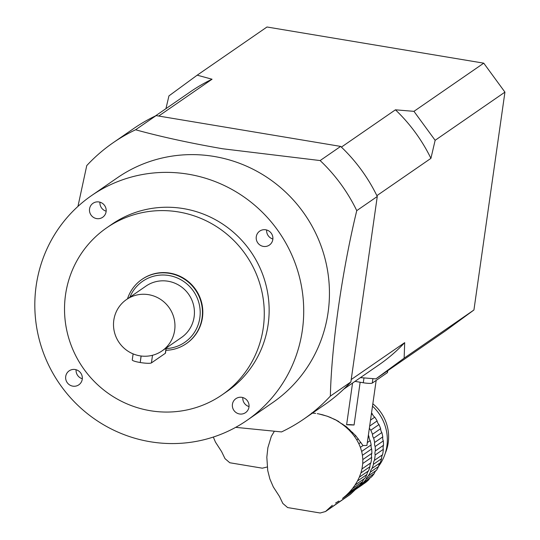 <?xml version="1.0" encoding="UTF-8"?>
<svg xmlns="http://www.w3.org/2000/svg" width="540" height="540" viewBox="0 0 540 540"><rect width="100%" height="100%" fill="white"/><g stroke="black" fill="none" stroke-linecap="round" stroke-linejoin="round"><path stroke-width="0.81" d="M368.064 437.339L368.995 436.698A48.776 47.621 -124.6 0 0 368.381 435.078M367.315 442.584L370.204 440.593A6.655 6.494 -124.6 0 1 368.995 436.698M376.171 380.383L366.903 445.473L363.008 445.554L360.396 447.363L361.665 451.447L371.142 444.899A48.776 47.621 -124.6 0 0 370.204 440.593M361.665 451.447L362.435 455.301L371.669 448.929A6.655 6.494 -124.6 0 1 371.142 444.899M362.435 455.301L362.819 459.56L371.864 453.323A48.776 47.621 -124.6 0 0 371.669 448.929M362.819 459.56L362.738 463.536L371.689 457.367A6.655 6.494 -124.6 0 1 371.864 453.323M362.738 463.536L361.969 468.95L370.919 462.78A48.776 47.621 -124.6 0 0 371.689 457.367M361.969 468.95L360.916 472.932L369.961 466.695A6.655 6.494 -124.6 0 1 370.919 462.78M360.916 472.932L359.316 477.191L368.557 470.819A48.776 47.621 -124.6 0 0 369.961 466.695M359.316 477.191L357.453 481.032L366.937 474.491A6.655 6.494 -124.6 0 1 368.557 470.819M357.453 481.032L355.03 485.062L364.838 478.292A48.776 47.621 -124.6 0 0 366.937 474.491M355.03 485.062L352.458 488.612L362.603 481.606A6.655 6.494 -124.6 0 1 364.838 478.292M352.458 488.612L349.333 492.244L359.876 484.967A48.776 47.621 -124.6 0 0 362.603 481.606M349.333 492.244L346.181 495.362L357.095 487.829A6.655 6.494 -124.6 0 1 358.587 485.858M346.181 495.362L342.502 498.461L356.245 488.606A48.776 47.621 -124.6 0 0 357.095 487.829M350.946 492.629L342.502 498.461M338.904 501.026L335.563 503.057M311.708 412.999L315.657 413.397L311.695 413.012M317.277 413.647L318.897 413.944L317.277 413.647M322.88 414.862L318.897 413.944L327.166 416.185L335.212 419.607L346.201 426.607L355.732 435.692L363.008 445.554M352.546 383.069L346.619 424.737A46.265 6.878 8.1 0 0 354.071 424.994L360.153 382.239M274.347 431.291L271.316 436.374L267.874 447.714L266.828 457.238L267.725 470.495L269.872 478.98L273.294 486.911L279.457 496.442L282.852 503.469L287.624 507.566L320.18 513L325.526 511.522L349.853 494.728A7.81 7.621 -124.6 0 0 350.75 493.999L355.178 489.787M331.067 417.69L327.166 416.185M338.918 421.646L335.212 419.607M346.201 426.607L345.701 426.951L342.428 424.359L342.792 424.109M371.297 414.619L372.33 413.903A48.776 47.621 -124.6 0 0 371.534 412.952M352.708 432.405L351.817 433.019L349.009 430.002L349.69 429.53M370.514 420.113L374.78 417.17A48.776 47.621 -124.6 0 1 377.116 420.93A6.655 6.494 -124.6 0 0 378.972 424.568L370.805 430.205A48.776 47.621 55.4 0 1 372.472 434.302L380.639 428.659A48.776 47.621 -124.6 0 0 378.972 424.568M369.664 426.074L377.116 420.93M358.29 438.838L356.785 439.877L354.557 436.502L355.732 435.692M360.396 447.363L358.85 443.705L360.828 442.334M322.859 414.875L327.119 416.219M330.98 417.751L335.05 419.722M338.675 421.814L342.428 424.359M345.701 426.951L349.009 430.002M372.33 413.903A6.655 6.494 -124.6 0 0 374.78 417.17M351.817 433.019L354.557 436.502M370.805 430.205A6.655 6.494 55.4 0 1 369.38 428.072M356.785 439.877L358.85 443.705M380.639 428.659A6.655 6.494 -124.6 0 0 381.848 432.554L373.68 438.19A6.655 6.494 55.4 0 1 372.472 434.302M373.68 438.19A48.776 47.621 55.4 0 1 374.625 442.496L382.793 436.86A48.776 47.621 -124.6 0 0 381.848 432.554M382.793 436.86A6.655 6.494 -124.6 0 0 383.319 440.89L375.145 446.526A6.655 6.494 55.4 0 1 374.625 442.496M375.145 446.526A48.776 47.621 55.4 0 1 375.34 450.92L383.508 445.277A48.776 47.621 -124.6 0 0 383.319 440.89M383.508 445.277A6.655 6.494 -124.6 0 0 383.332 449.327L375.165 454.964A6.655 6.494 55.4 0 1 375.34 450.92M375.165 454.964A48.776 47.621 55.4 0 1 374.396 460.377L382.563 454.741A48.776 47.621 -124.6 0 0 383.332 449.327M382.563 454.741A6.655 6.494 -124.6 0 0 381.605 458.649L373.437 464.292A6.655 6.494 55.4 0 1 374.396 460.377M373.437 464.292A48.776 47.621 55.4 0 1 372.033 468.416L380.201 462.78A48.776 47.621 -124.6 0 0 381.605 458.649M380.201 462.78A6.655 6.494 -124.6 0 0 378.581 466.452L370.413 472.088A6.655 6.494 55.4 0 1 372.033 468.416M370.413 472.088A48.776 47.621 55.4 0 1 368.314 475.889L376.488 470.252A48.776 47.621 -124.6 0 0 378.581 466.452M376.488 470.252A6.655 6.494 -124.6 0 0 374.247 473.567L366.08 479.21A6.655 6.494 55.4 0 1 368.314 475.889M366.08 479.21A48.776 47.621 55.4 0 1 363.353 482.571L371.52 476.928A48.776 47.621 -124.6 0 0 374.247 473.567M370.231 477.819A6.655 6.494 -124.6 0 0 368.739 479.79L360.572 485.433A6.655 6.494 55.4 0 1 363.353 482.571M360.572 485.433A48.776 47.621 55.4 0 1 359.728 486.209L357.251 488.282L365.465 482.612A48.776 47.621 -124.6 0 0 368.739 479.79M362.354 484.758A6.655 6.494 -124.6 0 0 362.219 484.927L352.316 491.683M357.251 488.282L356.015 488.815M325.526 511.522L332.357 505.264M372.836 403.785A41.965 40.973 55.4 0 1 385.263 453.283M378.608 466.229A44.894 43.834 -124.6 0 0 372.499 406.195M372.911 378.648L372.283 383.069L387.369 372.654L387.639 370.764M372.283 383.069A7.81 1.161 -171.9 0 1 363.285 382.759L355.003 381.375M387.423 372.283A7.81 1.161 -171.9 0 1 387.497 372.485A7.81 1.161 -171.9 0 1 387.369 372.654M346.619 424.737A9.761 1.451 -171.9 0 1 354.071 424.994M267.219 466.999L262.339 468.187L229.784 462.753L225.011 458.649L221.609 451.622L215.447 442.091L213.327 437.049M235.683 427.343L281.522 431.926A167.873 163.89 -124.6 0 0 303.919 419.006L324.432 404.845A167.873 163.89 -124.6 0 0 350.872 381.956L377.271 196.479A167.873 163.89 -124.6 0 0 340.652 146.408L156.107 115.614A167.873 163.89 -124.6 0 0 133.711 128.534L113.198 142.695A167.873 163.89 -124.6 0 0 86.758 165.591L77.956 206.395M141.068 356.002L140.225 362.515A9.72 1.445 -171.9 0 0 151.423 362.9L165.341 353.295A9.72 1.445 -171.9 0 0 165.497 353.079L166.219 348.023M140.144 362.502A9.72 1.445 -171.9 0 1 132.253 359.937L133.117 353.889M139.88 355.826A31.232 30.49 -124.6 0 0 161.973 350.953A31.232 30.49 -124.6 0 0 169.324 307.928A31.232 30.49 -124.6 0 0 126.488 299.545A31.232 30.49 -124.6 0 0 114.358 331.837A31.232 30.49 -124.6 0 0 139.88 355.826M161.973 350.953L181.447 337.514A31.232 30.49 -124.6 0 0 188.798 294.489A31.232 30.49 -124.6 0 0 145.962 286.106L126.488 299.545M166.138 348.577A37.084 36.207 -124.6 0 0 200.07 315.725A37.084 36.207 -124.6 0 0 172.199 276.217A37.084 36.207 -124.6 0 0 129.89 297.203M127.487 298.856A39.042 38.117 55.4 0 1 141.878 279.443A39.042 38.117 55.4 0 1 195.419 289.919A39.042 38.117 55.4 0 1 186.226 343.697A39.042 38.117 55.4 0 1 165.895 350.298M186.401 343.582A39.042 38.117 -124.6 0 0 186.577 343.46A39.042 38.117 -124.6 0 0 195.77 289.676A39.042 38.117 -124.6 0 0 142.222 279.2A39.042 38.117 -124.6 0 0 142.047 279.322M150.255 410.704A101.5 99.097 -124.6 0 0 222.062 394.868A101.5 99.097 -124.6 0 0 245.957 255.035A101.5 99.097 -124.6 0 0 106.738 227.792A101.5 99.097 -124.6 0 0 67.304 332.748A101.5 99.097 -124.6 0 0 150.255 410.704M249.028 406.566A8.492 8.289 55.4 0 1 242.811 397.555M272.875 239.004A8.492 8.289 55.4 0 1 266.652 229.993M106.157 211.187A8.492 8.289 55.4 0 1 99.941 202.176M82.309 378.749A8.492 8.289 55.4 0 1 76.093 369.738M222.062 394.868L226.928 391.507A101.5 99.097 -124.6 0 0 250.823 251.681A101.5 99.097 -124.6 0 0 111.611 224.431L106.738 227.792M241.886 397.346A8.492 8.289 55.4 0 1 245.525 412.648A8.492 8.289 55.4 0 1 233.881 410.366A8.492 8.289 55.4 0 1 241.886 397.346M256.277 236.716A8.492 8.289 55.4 0 1 271.37 233.388A8.492 8.289 55.4 0 1 260.192 245.187A8.492 8.289 55.4 0 1 256.277 236.716M96.647 218.599A8.492 8.289 55.4 0 1 93.008 203.29A8.492 8.289 55.4 0 1 104.652 205.571A8.492 8.289 55.4 0 1 96.647 218.599M82.256 379.222A8.492 8.289 55.4 0 1 67.163 382.55A8.492 8.289 55.4 0 1 78.341 370.751A8.492 8.289 55.4 0 1 82.256 379.222M150.228 441.74A136.64 133.4 -124.6 0 0 246.888 420.424A136.64 133.4 -124.6 0 0 279.052 232.193A136.64 133.4 -124.6 0 0 91.652 195.521A136.64 133.4 -124.6 0 0 38.563 336.798A136.64 133.4 -124.6 0 0 150.228 441.74M246.888 420.424L272.612 402.664A136.64 133.4 -124.6 0 0 304.783 214.434A136.64 133.4 -124.6 0 0 117.383 177.761L91.652 195.521M156.107 115.614L135.594 129.775C160.684 136.701 189.709 143.033 222.656 148.77L320.139 160.562A167.873 163.89 -124.6 0 1 356.758 210.634C342.117 270.83 331.526 345.04 330.359 396.11A167.873 163.89 -124.6 0 1 303.919 419.006M135.594 129.775A167.873 163.89 -124.6 0 0 113.198 142.695M350.872 381.956L330.359 396.11M377.271 196.479L356.758 210.634M340.652 146.408L320.139 160.562M165.935 108.668L168.939 95.891L197.195 75.175L212.058 79.225L158.713 116.046M341.395 147.109L395.429 109.816L413.957 111.341L483.752 63.167L266.99 27L197.195 75.175M351.216 379.553L404.69 342.644L404.136 358.162L473.931 309.987L504.934 92.131L435.139 140.306L430.92 158.355L376.873 195.656M473.931 309.987L445.675 330.71L375.881 378.884L360.437 377.622M483.752 63.167L504.934 92.131M375.881 378.884L404.136 358.162M404.69 342.644A165.915 161.987 55.4 0 1 378.952 364.844L343.832 389.084M435.139 140.306L413.957 111.341M395.429 109.816A165.915 161.987 55.4 0 1 430.92 158.355M155.331 115.985L190.458 91.746A165.915 161.987 55.4 0 1 212.058 79.225M326.484 510.745L350.75 493.999M363.285 382.759L363.974 377.919M359.903 484.933L359.728 486.209M166.084 348.118L165.341 353.295M152.51 355.28L151.423 362.9M141.149 356.008L140.225 362.515M387.754 370.69L387.497 372.485M142.222 279.2L141.878 279.443M186.577 343.46L186.226 343.697"/></g></svg>
